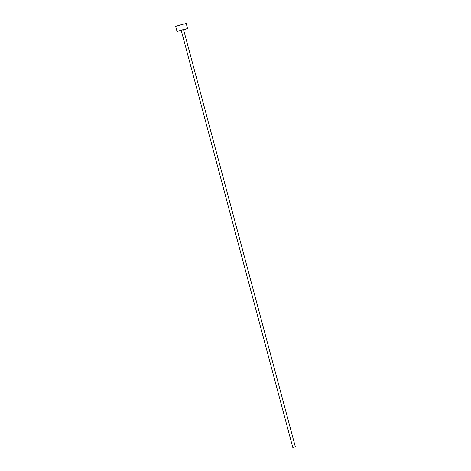 <?xml version="1.0" encoding="UTF-8"?>
<svg xmlns="http://www.w3.org/2000/svg" width="471" height="471" viewBox="0 0 471 471"><rect width="100%" height="100%" fill="white"/><g stroke="black" fill="none" stroke-linecap="round" stroke-linejoin="round"><path stroke-width="0.71" d="M292.956 447.385L295.329 446.773L292.956 447.385M295.329 446.773L183.572 29.691L181.2 30.303L292.797 447.45M183.619 29.85L187.588 28.613L183.619 29.508L177.025 31.445L181.082 30.533M187.588 28.613L186.228 23.55L182.265 24.439L175.671 26.382L177.025 31.445"/></g></svg>
